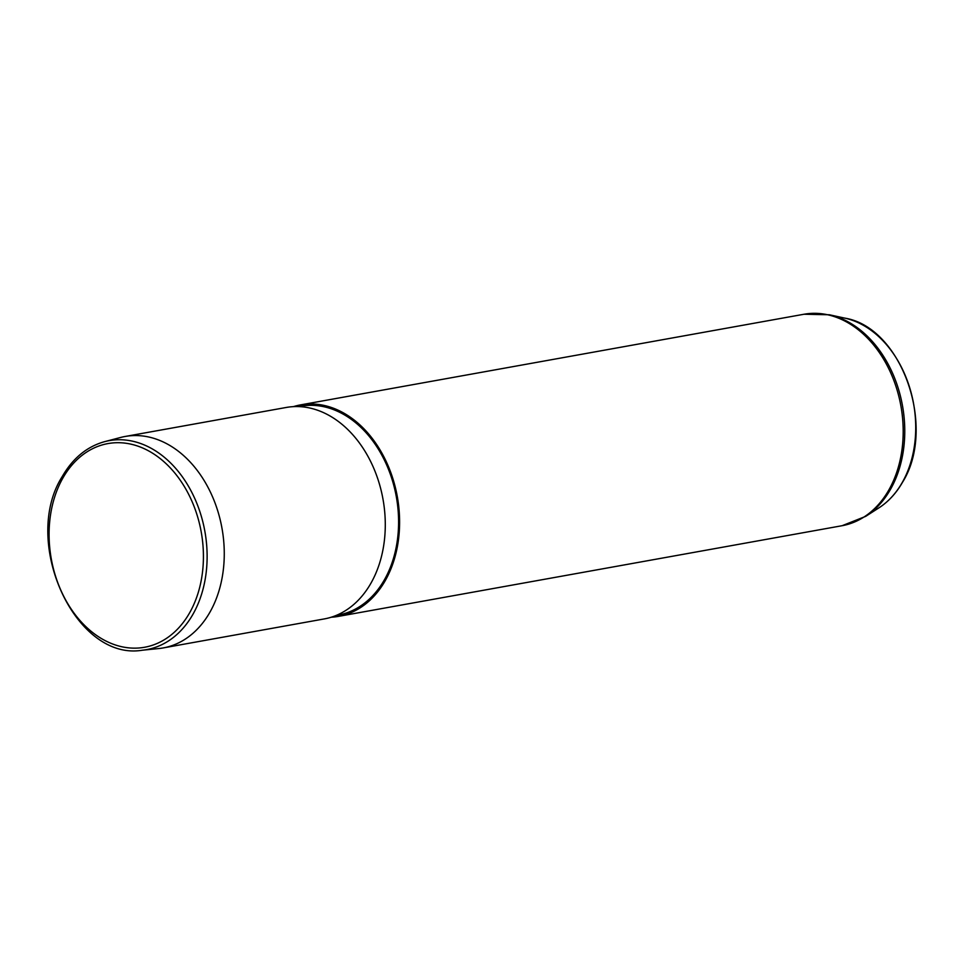 <?xml version="1.0" encoding="UTF-8"?>
<svg xmlns="http://www.w3.org/2000/svg" width="964" height="964" viewBox="0 0 964 964"><rect width="100%" height="100%" fill="white"/><g stroke="black" fill="none" stroke-linecap="round" stroke-linejoin="round"><path stroke-width="1.45" d="M104.787 441.608L120.705 437.439A107.426 79.072 79.8 0 1 125.115 436.475A107.426 79.072 79.8 0 1 210.2 491.688A107.426 79.072 79.8 0 1 209.935 612.176A107.426 79.072 79.8 0 1 163.181 647.929A107.426 79.072 79.8 0 1 158.711 648.555L142.347 650.218A106.148 78.144 -100.2 0 0 192.957 614.261A106.148 78.144 -100.2 0 0 191.92 492.568A106.148 78.144 -100.2 0 0 104.787 441.608C87.085 446.501 72.939 458.093 62.347 476.373C20.702 541.467 75.144 661.557 142.347 650.218M163.181 647.929L324.205 618.936A107.426 79.072 -100.2 0 0 329.447 617.743A107.426 79.072 -100.2 0 0 370.947 583.184A107.426 79.072 -100.2 0 0 372.731 465.913A107.426 79.072 -100.2 0 0 291.465 406.772A107.426 79.072 -100.2 0 0 286.139 407.483L125.115 436.475M329.447 617.743L343.461 613.863A106.088 78.084 -100.2 0 0 384.443 579.738A106.088 78.084 -100.2 0 0 386.19 463.937A106.088 78.084 -100.2 0 0 305.95 405.531L291.465 406.772M331.423 617.201A107.426 79.072 -100.2 0 0 338.521 616.37A107.426 79.072 -100.2 0 0 385.263 580.617A107.426 79.072 -100.2 0 0 385.54 460.117A107.426 79.072 -100.2 0 0 300.443 404.904A107.426 79.072 -100.2 0 0 293.514 406.603M189.619 612.827A103.473 76.168 -100.2 0 0 170.303 467.902A103.473 76.168 -100.2 0 0 62.889 478.024A103.473 76.168 -100.2 0 0 82.205 622.949A103.473 76.168 -100.2 0 0 189.619 612.827M844.777 318.12C901.918 327.278 936.888 427.63 902.569 482.181C896.303 493.158 888.422 501.714 878.927 507.859A100.762 74.168 -100.2 0 0 902.28 482.458A100.762 74.168 -100.2 0 0 908.124 382.925A100.762 74.168 -100.2 0 0 844.777 318.12L829.377 314.77L804.036 314.24L300.443 404.904M878.927 507.859L865.672 516.367L842.114 525.705A107.426 79.072 -100.2 0 0 888.856 489.953A107.426 79.072 -100.2 0 0 889.133 369.453A107.426 79.072 -100.2 0 0 804.036 314.24M865.672 516.367A107.064 78.807 -100.2 0 0 890.483 489.375A107.064 78.807 -100.2 0 0 896.689 383.636A107.064 78.807 -100.2 0 0 829.377 314.77M842.114 525.705L338.521 616.37"/></g></svg>

